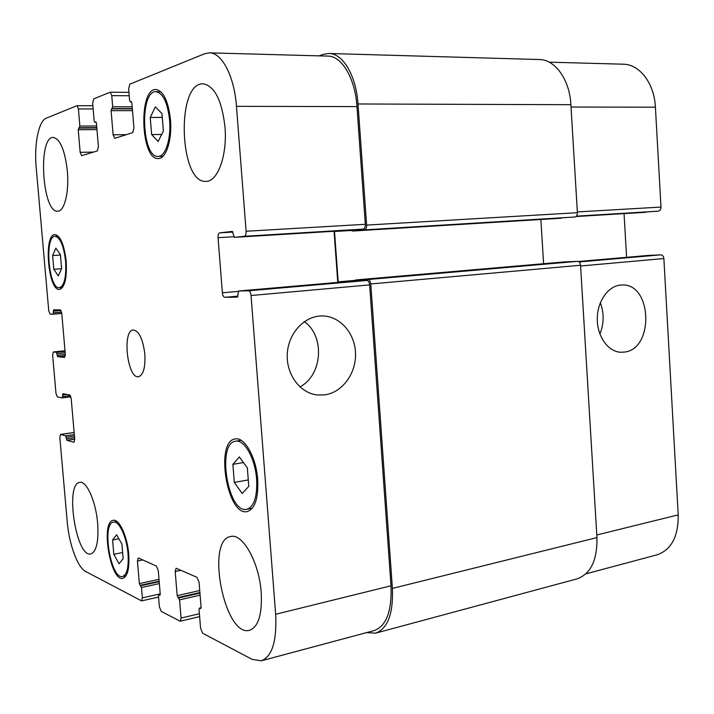 <?xml version="1.0" encoding="UTF-8"?>
<svg xmlns="http://www.w3.org/2000/svg" width="714" height="714" viewBox="0 0 714 714"><rect width="100%" height="100%" fill="white"/><g stroke="black" fill="none" stroke-linecap="round" stroke-linejoin="round"><path stroke-width="1.07" d="M324.861 394.851L317.551 394.985C300.085 393.307 285.93 374.306 287.296 353.591C288.438 332.876 304.762 315.642 322.282 315.945C339.98 315.99 354.992 333.197 355.518 353.278C356.259 373.342 342.434 392.414 324.861 394.851M299.934 386.881C322.532 375.234 325.147 336.115 304.342 321.63M624.223 352.1L620.975 352.27C608.132 351.948 597.002 336.321 597.288 318.471C597.404 300.612 608.899 285.136 621.76 284.993C652.15 282.833 654.497 349.333 624.223 352.1M599.903 334.036C604.062 323.656 604.205 313.223 600.331 302.745M151.636 134.589L150.243 117.471L155.34 106.877L161.962 113.562L163.381 131.037L158.151 141.47L151.636 134.589L161.659 134.482M150.243 117.471L162.283 117.435M53.8 269.276L52.604 255.541L55.87 248.195L60.413 254.693L61.618 268.651L58.28 275.881L53.8 269.276L61.591 268.723M52.604 255.541L60.44 255.041M113.812 554.323L112.589 539.989L116.596 534.786L121.924 544.104L123.165 558.696L119.059 563.712L113.812 554.323L122.638 552.547M112.589 539.989L118.872 538.758M234.308 482.423L232.88 464.35L239.315 456.942L247.339 467.866L248.784 486.341L242.18 493.481L234.308 482.423L248.285 479.933M232.88 464.35L243.438 462.556M128.038 553.903C126.789 537.098 119.051 520.524 113.499 522.139C101.424 523.201 110.857 579.982 122.612 576.466C127.012 574.681 128.823 567.157 128.038 553.903M128.725 554.216C129.564 568.353 127.636 576.376 122.951 578.286C110.393 582.026 100.344 521.461 113.223 520.336C119.14 518.605 127.395 536.276 128.725 554.216M65.599 261.244C63.733 245.777 60.235 237.459 55.094 236.289C44.134 235.915 48.695 289.616 59.414 287.697C64.358 285.823 66.42 277.005 65.599 261.244M66.179 261.19C67.045 278.005 64.849 287.412 59.583 289.411C48.141 291.446 43.277 234.174 54.969 234.576C60.458 235.807 64.189 244.688 66.179 261.19M169.602 120.104C167.576 102.575 163.051 93.106 156.027 91.695C139.319 90.482 141.738 158.124 158.16 156.393C165.425 156.785 171.289 138.828 169.602 120.104M170.476 119.827C172.279 139.81 166.014 158.945 158.276 158.535C140.756 160.382 138.168 88.241 156.009 89.518C163.497 91.026 168.317 101.129 170.476 119.827M256.621 479.308C255.264 458.584 244.277 439.137 235.638 441.198C216.351 442.867 227.891 514.125 246.794 509.296C254.104 506.717 257.379 496.721 256.621 479.308M257.709 479.585C258.513 498.158 255.014 508.823 247.231 511.572C227.043 516.713 214.753 440.708 235.325 438.931C244.536 436.736 256.255 457.469 257.709 479.585M97.666 523.487C98.755 541.489 96.488 551.645 90.848 553.957C76.103 558.116 64.679 483.423 79.781 482.387C86.572 480.513 95.979 501.621 97.666 523.487M261.208 592.513C262.27 614.281 258.414 626.874 249.632 630.292C224.615 637.825 205.284 539.748 230.702 536.526C242.555 532.903 259.262 562.498 261.208 592.513M224.981 126.958C227.454 155.179 217.725 181.802 206.105 181.338C179.285 184.15 175.787 82.235 203.178 83.824C214.611 85.957 221.875 100.335 224.981 126.958M67.348 171.057C69.303 191.977 64.439 211.469 57.754 211.192C42.278 213.388 37.503 136.428 53.327 137.418C60.244 139.034 64.92 150.243 67.348 171.057M275.649 614.281C276.934 641.002 272.177 656.514 261.369 660.798L252.194 659.397L202.678 633.264L200.572 628.249L199.045 609.444L199.42 608.123L200.714 608.623L201.08 607.293L199.054 582.205L196.948 577.305L176.099 568.228L175.189 571.512L177.179 595.646L179.58 599.858L181.07 618.074L180.223 621.242L161.221 611.389L159.365 606.757L158.472 596.074L158.794 594.824L159.9 595.262L160.222 594.012L158.276 570.602L156.42 566.059L138.23 557.929L137.445 561.025L139.346 583.606L141.47 587.506L142.345 597.886L141.595 600.885L85.644 571.495C77.549 567.559 69.017 543.952 67.205 521.586L59.833 437.423L60.494 434.424L65.688 435.79L66.955 440.359L74.024 442.278L74.72 439.208L71.186 398.564L69.749 394.958L62.85 393.709L62.43 397.885L57.352 396.922L55.987 393.423L52.631 355.17L53.345 351.975L56.451 352.261L57.7 356.688L64.555 357.411L65.304 354.135L61.761 313.303L60.342 309.885L53.595 309.84L53.122 314.187L50.105 314.133L48.748 310.795L36.218 167.701C34.022 144.487 38.574 120.925 46.276 118.158L77.005 105.699L78.406 108.947L79.87 126.092L78.237 129.743L80.164 152.332L81.619 155.67L97.381 150.922L98.407 146.673L96.426 123.245L95.828 121.889L94.757 122.255L94.159 120.898L92.668 103.262L93.677 98.88L110.215 92.195L111.759 95.64L112.696 106.788L111.098 110.661L113.115 134.812L114.722 138.338L132.733 132.661L133.937 128.065L131.867 102.959L131.206 101.522L130.26 101.843L129.6 100.415L128.654 88.902L129.841 84.172L204.615 53.755L209.416 52.854C221.902 52.577 234.371 76.398 236.459 106.341L246.098 231.256C246.187 234.192 245.58 235.87 244.286 236.298L234.406 237.343L232.282 231.398L219.698 232.853C218.502 233.273 217.948 234.888 218.047 237.691L222.384 292.776C222.723 295.542 223.518 297.06 224.767 297.319L237.405 297.14L238.574 291.017L248.49 290.785C249.838 291.044 250.694 292.615 251.051 295.516L275.649 614.281L391.004 585.792C391.95 611.077 386.381 625.991 374.288 630.551L261.369 660.798M144.835 354.153C145.477 367.505 143.38 375.028 138.543 376.742C127.351 379.072 121.898 330.163 133.339 329.975C139.096 331.01 142.925 339.07 144.835 354.153M647.884 255.46L660.816 254.844C662.547 254.987 663.565 256.219 663.868 258.539L678.202 514.874C678.443 536.517 671.392 549.825 657.058 554.805L585.837 573.877M549.2 62.172L623.17 64.198C639.566 64.18 654.354 83.324 655.407 107.198L660.994 207.069C660.95 209.416 660.075 210.782 658.37 211.165L575.993 216.538L645.501 212.308M624.063 213.611L626.589 257.308M355.054 280.897L355.786 279.942L368.031 279.522C369.522 279.745 370.441 281.227 370.789 283.958L392.397 588.407C393.343 613.656 387.773 628.57 375.689 633.131L576.858 578.938C590.674 574.038 597.368 560.249 596.949 537.588L580.553 265.26C580.241 262.814 579.241 261.52 577.555 261.351L563.667 261.984M543.604 263.716L540.864 219.493M352.288 231.059L574.877 217.002C576.537 216.61 577.367 215.173 577.394 212.701L570.888 104.699C569.647 79.584 555.153 59.494 539.293 59.539L328.94 53.488C342.872 53.318 356.25 75.782 358.009 103.976L366.612 225.088C366.657 227.855 365.952 229.444 364.497 229.863L352.305 231.059L351.422 230.22M209.416 52.854L327.896 56.103C341.819 55.906 355.197 78.397 356.964 106.591L365.327 224.303C365.372 227.07 364.667 228.658 363.221 229.078L234.424 237.343L352.225 230.167M334.045 231.274L337.767 282.405M238.574 291.017L355.875 280.825L366.88 280.468C368.37 280.691 369.29 282.164 369.629 284.895L391.004 585.792M334.5 231.247L338.231 282.36M375.689 633.131L366.523 632.631M355.786 279.942L563.694 261.976L355.813 279.942M318.988 55.862L323.478 54.326L328.94 53.488M596.797 534.982L678.202 514.874M571.03 107.029L655.407 107.198M577.349 211.942L660.994 207.069M576.403 216.146L658.37 211.165M647.91 255.46L578.394 261.502L647.946 255.46M579.134 261.958L660.816 254.844M580.598 265.992L663.868 258.539M201.089 607.81L199.625 608.158M181.008 570.263L175.189 571.512M199.724 590.532L177.179 595.646M199.893 592.558L177.964 597.547M200.098 595.164L179.58 599.858M199.938 593.129L178.786 597.957M199.393 613.719L181.07 618.074M160.231 594.566L158.963 594.851M142.854 559.91L137.445 561.025M159.008 579.331L139.346 583.606M159.16 581.196L140.051 585.373M159.356 583.579L141.47 587.506M159.204 581.705L140.765 585.73M160.213 593.878L142.345 597.886M74.14 432.497L60.636 434.442M74.31 434.549L65.688 435.79M74.443 436.049L66.25 437.245M74.586 437.709L66.393 438.905M74.72 439.217L66.955 440.359M66.821 394.423L62.564 394.967M62.43 397.885L70.882 396.805L62.475 397.868M70.436 395.645L62.707 396.627M65.01 350.735L53.416 351.975M65.063 351.342L56.451 352.261M65.188 352.761L57.004 353.644M65.331 354.421L57.147 355.313M65.295 355.867L57.7 356.688M61.029 310.492L53.291 311.17M61.77 313.401L53.148 314.178L61.77 313.401M61.582 312.125L53.434 312.848M93.15 108.956L78.406 108.947M96.827 127.94L78.611 128.083M96.961 129.582L78.237 129.743M93.525 152.082L80.164 152.332M129.216 95.765L111.759 95.64M132.188 106.823L112.696 106.788M132.331 108.617L112.25 108.599M132.358 108.885L111.536 108.867M132.501 110.661L111.098 110.661M126.396 134.669L113.115 134.812M131.572 101.834L130.35 101.825M356.964 106.591L236.459 106.341M365.327 224.303L246.098 231.256M363.221 229.078L244.286 236.298M232.996 232.077L219.698 232.853M233.728 236.745L218.047 237.691M238.119 291.401L222.384 292.776M238.048 296.14L224.767 297.319M355.875 280.825L238.601 291.017M366.88 280.468L248.49 290.785M369.629 284.895L251.051 295.516M96.185 122.237L94.819 122.237M96.801 127.627L79.495 127.761M96.658 125.976L79.87 126.092M596.949 537.588L392.397 588.407M580.553 265.26L370.789 283.958M577.555 261.351L368.031 279.522M355.242 280.37L338.177 281.851M351.52 230.452L334.518 231.488M561.052 218.252L352.305 231.059M574.877 217.002L364.497 229.863M577.394 212.701L366.612 225.088M570.888 104.699L358.009 103.976M316.748 394.887L317.551 394.985M116.935 521.497L113.499 522.139M126.057 575.734L122.612 576.466M58.236 236.12L55.094 236.289M62.546 287.456L59.414 287.697M160.837 91.74L156.027 91.695M162.926 156.295L158.16 156.393M241.145 440.324L235.638 441.198M252.31 508.234L246.794 509.296M201.098 607.73L199.42 608.123M199.625 616.601L180.223 621.242M160.231 594.503L158.794 594.824M158.553 597.065L141.595 600.885M74.131 432.47L60.494 434.424M65.01 350.726L53.345 351.975M92.874 105.734L77.005 105.699M128.931 92.356L110.215 92.195M131.581 101.843L130.26 101.843M94.757 122.255L96.194 122.246"/></g></svg>
